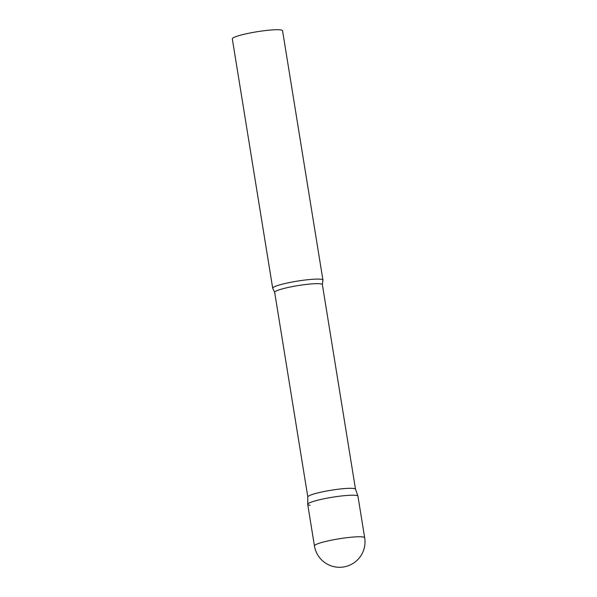 <?xml version="1.0" encoding="UTF-8"?>
<svg xmlns="http://www.w3.org/2000/svg" width="597" height="597" viewBox="0 0 597 597"><rect width="100%" height="100%" fill="white"/><g stroke="black" fill="none" stroke-linecap="round" stroke-linejoin="round"><path stroke-width="0.9" d="M364.685 537.778L357.954 496.219A25.447 3.089 170.8 0 0 322.261 499.137A25.447 3.089 170.8 0 0 307.709 504.361L314.44 545.919A25.447 25.447 0 0 0 336.798 567.15A25.447 25.447 0 0 0 364.685 537.778A25.447 3.089 170.8 0 0 362.357 536.897A25.447 3.089 170.8 0 0 328.992 540.695A25.447 3.089 170.8 0 0 314.44 545.919M307.821 496.988A24.164 2.933 -9.2 0 1 307.813 496.92A24.164 2.933 -9.2 0 1 326.552 491.04A24.164 2.933 -9.2 0 1 353.312 488.421A24.164 2.933 -9.2 0 1 355.506 489.197L357.939 496.152A25.447 3.089 -9.2 0 0 355.625 495.338A25.447 3.089 -9.2 0 0 327.44 498.092A25.447 3.089 -9.2 0 0 307.701 504.293A25.447 3.089 -9.2 0 0 310.037 505.241M272.822 288.47A25.447 3.089 -9.2 0 1 272.702 288.239A25.447 3.089 -9.2 0 1 292.172 282.023A25.447 3.089 -9.2 0 1 320.619 279.217A25.447 3.089 -9.2 0 1 322.947 280.105A25.447 3.089 -9.2 0 1 322.91 280.351L322.373 284.62A24.164 2.933 -9.2 0 0 320.164 283.776A24.164 2.933 -9.2 0 0 293.157 286.441A24.164 2.933 -9.2 0 0 274.672 292.343L272.822 288.47M272.702 288.239L232.315 38.872A25.447 3.089 -9.2 0 1 251.785 32.656A25.447 3.089 -9.2 0 1 280.232 29.85A25.447 3.089 -9.2 0 1 282.56 30.738L322.947 280.105M355.513 489.227L322.373 284.62M307.813 496.958L274.672 292.343M307.813 496.92L307.701 504.293"/></g></svg>
